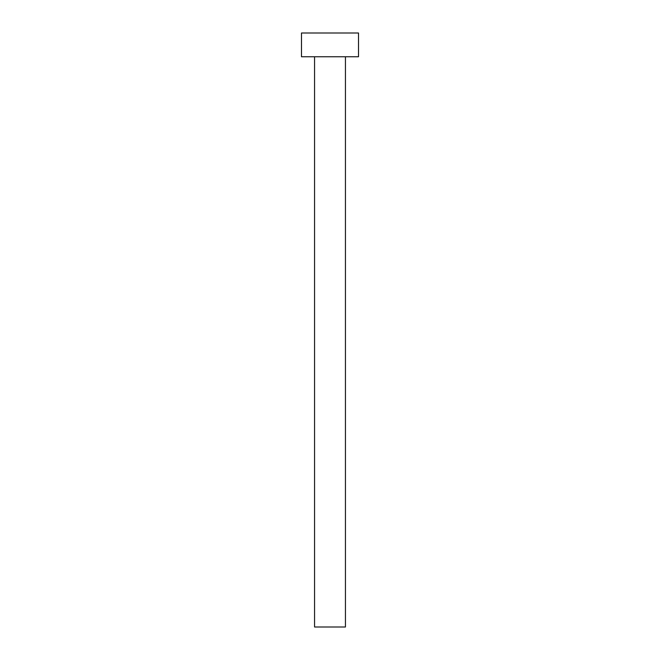 <?xml version="1.0" encoding="UTF-8"?>
<svg xmlns="http://www.w3.org/2000/svg" width="660" height="660" viewBox="0 0 660 660"><rect width="100%" height="100%" fill="white"/><g stroke="black" fill="none" stroke-linecap="round" stroke-linejoin="round"><path stroke-width="0.99" d="M345.444 56.76L345.444 627L314.556 627L314.556 56.76M358.512 56.76L301.488 56.76L301.488 33L358.512 33L358.512 56.76"/></g></svg>
